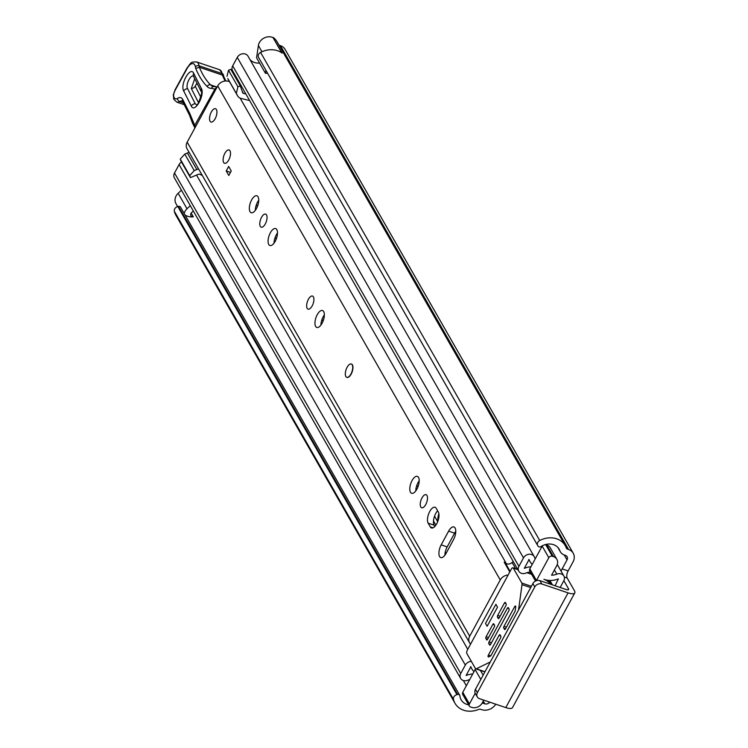 <?xml version="1.0" encoding="UTF-8"?>
<svg xmlns="http://www.w3.org/2000/svg" width="748" height="748" viewBox="0 0 748 748"><rect width="100%" height="100%" fill="white"/><g stroke="black" fill="none" stroke-linecap="round" stroke-linejoin="round"><path stroke-width="1.12" d="M537.616 545.376L258.686 57.643A4.058 3.394 -29.8 0 1 258.574 57.465A4.058 3.394 -29.8 0 1 258.649 54.277A4.058 3.394 -29.8 0 1 260.584 52.407L539.719 540.505A4.058 3.394 150.2 0 0 537.784 542.375A4.058 3.394 150.2 0 0 537.709 545.563A4.058 3.394 150.2 0 0 537.821 545.741L538.158 546.236A2.169 1.814 150.2 0 0 540.991 546.573L541.056 546.526A13.539 11.313 -29.8 0 1 559.149 549.191A13.539 11.313 -29.8 0 1 559.841 550.678A9.752 8.144 150.2 0 0 560.336 551.753A9.752 8.144 150.2 0 0 564.403 555.016L565.413 555.362A4.058 3.394 -29.8 0 1 567.115 556.718A4.058 3.394 -29.8 0 1 567.04 559.897L562.15 568.901L568.134 570.93L573.024 561.926A11.098 9.275 -29.8 0 0 573.22 553.221L285.082 49.368A11.098 9.275 150.2 0 0 280.444 45.665L279.434 45.319A2.712 2.263 -29.8 0 1 278.985 45.104M453.858 696.949A4.058 3.394 150.2 0 0 453.484 699.343L174.34 211.245A4.058 3.394 -29.8 0 1 174.723 208.842A4.058 3.394 -29.8 0 1 177.837 206.542L456.972 694.649A4.058 3.394 150.2 0 0 453.858 696.949M193.321 210.992L191.516 212.703A2.712 2.263 150.2 0 0 193.162 216.574L193.003 216.864M184.158 213.423A9.752 8.144 -29.8 0 1 184.971 211.404A9.752 8.144 -29.8 0 1 187 208.776L190.282 205.672M177.659 206.588L175.93 203.568A9.752 8.144 -29.8 0 1 176.107 195.92A9.752 8.144 -29.8 0 1 178.146 193.293L181.427 190.179M267.606 73.257L265.437 73.304L256.573 57.811L258.387 45.506A9.752 8.144 -29.8 0 1 259.397 42.533A9.752 8.144 -29.8 0 1 273.048 37.643L282.183 53.145A20.579 17.204 -29.8 0 0 260.584 52.407M563.87 580.672L568.489 588.751L567.9 589.845M561.178 571.313A5.414 2.394 108.7 0 1 562.15 568.901M468.678 704.84A13.539 11.313 -29.8 0 1 461.151 699.838A13.539 11.313 -29.8 0 1 459.927 695.958L459.917 695.892A2.169 1.814 150.2 0 0 457.654 694.499L456.972 694.649M457.654 694.499L178.52 206.392L177.837 206.542M568.134 570.93A5.414 2.394 -71.3 0 0 567.171 578.008L564.282 577.026M568.489 588.751A4.058 1.328 28.5 0 1 568.611 589.527A4.058 1.328 28.5 0 1 566.143 589.518L539.906 580.635L541.832 583.992L568.069 592.874A11.098 3.628 28.5 0 0 574.801 592.884A11.098 3.628 28.5 0 0 574.473 590.78L567.171 578.008M539.719 540.505A20.579 17.204 -29.8 0 1 565.264 545.694L277.125 41.851A20.579 17.204 150.2 0 0 273.179 37.4M191.17 213.096L193.311 216.836A13.539 11.313 -29.8 0 1 185.055 214.985M489.744 702.157A4.058 3.394 -29.8 0 1 484.816 703.812L483.797 703.466A9.752 8.144 150.2 0 0 482.142 703.083M495.756 704.195A11.098 9.275 -29.8 0 1 481.637 709.665L480.627 709.319A2.712 2.263 150.2 0 0 478.645 709.422A20.579 17.204 -29.8 0 1 455.036 703.335A20.579 17.204 -29.8 0 1 453.484 699.343M455.036 703.335L175.892 215.237A20.579 17.204 -29.8 0 1 174.34 211.245M565.264 545.694A20.579 17.204 -29.8 0 1 566.311 547.966A2.712 2.263 150.2 0 0 567.582 549.163L568.592 549.509A11.098 9.275 -29.8 0 1 573.22 553.221M574.801 592.884L512.511 707.599A11.098 3.628 -151.5 0 1 505.779 707.589L479.543 698.707A5.414 4.525 150.2 0 1 477.289 696.893L475.363 693.536A5.414 4.525 -29.8 0 1 475.466 689.291L477.383 692.648A5.414 4.525 150.2 0 0 477.289 696.893M541.832 583.992A5.414 4.525 150.2 0 0 534.783 586.928L477.383 692.648M534.783 586.928L532.866 583.571L475.466 689.291M532.866 583.571A5.414 4.525 -29.8 0 1 539.906 580.635M281.725 52.809L273.048 37.643M178.52 206.392A2.169 1.814 -29.8 0 1 180.577 207.168L459.721 695.275M265.437 73.304L265.886 70.247M346.763 377.329L346.988 377.413A7.041 3.104 -71.3 0 0 351.728 372.953A7.041 3.104 -71.3 0 0 352.43 364.893A7.041 3.104 -71.3 0 0 351.513 364.07L351.279 363.996A7.041 3.104 108.7 0 1 350.943 374.019A7.041 3.104 108.7 0 1 346.763 377.329A7.041 3.104 108.7 0 1 347.1 367.305A7.041 3.104 108.7 0 1 351.279 363.996M455.093 527.976A8.939 3.946 -71.3 0 0 453.933 526.938A8.939 3.946 -71.3 0 0 448.632 531.145L441.18 544.862A8.939 3.946 -71.3 0 0 440.75 557.587A8.939 3.946 -71.3 0 0 446.051 553.38L453.503 539.663A8.939 3.946 -71.3 0 0 455.093 527.976M455.775 531.351A8.939 3.946 -71.3 0 0 454.616 533.165L447.164 546.891A8.939 3.946 -71.3 0 0 444.892 555.203M420.759 506.957A6.91 3.048 -71.3 0 0 421.657 507.761A6.91 3.048 -71.3 0 0 426.295 503.395A6.91 3.048 -71.3 0 0 426.986 495.485A6.91 3.048 -71.3 0 0 426.089 494.68A6.91 3.048 -71.3 0 0 421.442 499.047A6.91 3.048 -71.3 0 0 420.759 506.957M410.465 492.249A8.939 3.946 -71.3 0 0 411.634 493.297A8.939 3.946 -71.3 0 0 417.636 487.64A8.939 3.946 -71.3 0 0 418.525 477.411A8.939 3.946 -71.3 0 0 417.365 476.364A8.939 3.946 -71.3 0 0 411.353 482.021A8.939 3.946 -71.3 0 0 410.465 492.249M307.166 308.335A6.91 3.048 -71.3 0 0 308.064 309.139A6.91 3.048 -71.3 0 0 312.711 304.773A6.91 3.048 -71.3 0 0 313.393 296.863A6.91 3.048 -71.3 0 0 312.496 296.058A6.91 3.048 -71.3 0 0 307.858 300.425A6.91 3.048 -71.3 0 0 307.166 308.335M315.628 326.409A8.939 3.946 -71.3 0 0 316.787 327.456A8.939 3.946 -71.3 0 0 322.79 321.799A8.939 3.946 -71.3 0 0 323.688 311.561A8.939 3.946 -71.3 0 0 322.519 310.523A8.939 3.946 -71.3 0 0 316.516 316.18A8.939 3.946 -71.3 0 0 315.628 326.409M268.756 244.456A8.939 3.946 -71.3 0 0 269.916 245.503A8.939 3.946 -71.3 0 0 275.928 239.846A8.939 3.946 -71.3 0 0 276.816 229.608A8.939 3.946 -71.3 0 0 275.657 228.57A8.939 3.946 -71.3 0 0 269.645 234.227A8.939 3.946 -71.3 0 0 268.756 244.456M260.295 226.382A6.91 3.048 -71.3 0 0 261.202 227.186A6.91 3.048 -71.3 0 0 265.839 222.82A6.91 3.048 -71.3 0 0 266.531 214.91A6.91 3.048 -71.3 0 0 265.634 214.106A6.91 3.048 -71.3 0 0 260.987 218.472A6.91 3.048 -71.3 0 0 260.295 226.382M250.01 211.675A8.939 3.946 -71.3 0 0 251.169 212.722A8.939 3.946 -71.3 0 0 257.181 207.065A8.939 3.946 -71.3 0 0 258.069 196.827A8.939 3.946 -71.3 0 0 256.91 195.789A8.939 3.946 -71.3 0 0 250.898 201.446A8.939 3.946 -71.3 0 0 250.01 211.675M223.633 162.475A7.041 3.104 -71.3 0 0 224.55 163.298A7.041 3.104 -71.3 0 0 229.281 158.847A7.041 3.104 -71.3 0 0 229.982 150.787A7.041 3.104 -71.3 0 0 229.066 149.965A7.041 3.104 -71.3 0 0 224.335 154.415A7.041 3.104 -71.3 0 0 223.633 162.475M210.066 121.213A7.041 3.104 -71.3 0 0 210.983 122.036A7.041 3.104 -71.3 0 0 215.714 117.586A7.041 3.104 -71.3 0 0 216.415 109.517A7.041 3.104 -71.3 0 0 215.499 108.703A7.041 3.104 -71.3 0 0 210.768 113.154A7.041 3.104 -71.3 0 0 210.066 121.213M436.206 508.313A8.939 3.946 -71.3 0 0 435.037 507.275A8.939 3.946 -71.3 0 0 429.034 512.932A8.939 3.946 -71.3 0 0 428.146 523.161L430.287 526.901A8.939 3.946 -71.3 0 0 431.446 527.948A8.939 3.946 -71.3 0 0 437.449 522.291A8.939 3.946 -71.3 0 0 438.347 512.062L436.206 508.313M470.595 644.112A8.396 7.013 -29.8 0 1 469.566 642.784L187.028 148.74A8.396 7.013 -29.8 0 1 187.187 142.157L217.715 85.927A8.396 7.013 -29.8 0 1 229.552 81.756M469.566 642.784A8.396 7.013 -29.8 0 1 469.716 636.193L500.244 579.962A8.396 7.013 -29.8 0 1 508.116 575.016M228.664 166.458L231.244 170.974L228.804 175.471L226.223 170.955L228.664 166.458M258.752 200.202A8.939 3.946 -71.3 0 0 255.311 210.338M277.499 232.983A8.939 3.946 -71.3 0 0 274.058 243.119M324.361 314.936A8.939 3.946 -71.3 0 0 320.929 325.071M419.207 480.777A8.939 3.946 -71.3 0 0 415.776 490.912M437.627 510.8A8.939 3.946 -71.3 0 0 434.13 525.19L434.85 526.452M506.274 563.749A8.396 7.013 -29.8 0 0 504.18 562.169L509.781 571.949M504.545 562.814L505.583 563.422A5.414 4.525 -29.8 0 0 512.109 562.515L513.259 561.533M230.478 172.395L226.223 170.955M194.134 77.128C191.993 72.145 185.055 84.365 187.598 88.666L195.219 103.757L196.546 104.776M198.529 102.757L191.329 88.507L194.723 78.69M216.733 87.731A2.712 2.403 128.6 0 0 214.685 89.48A24.375 10.753 -71.3 0 0 211.562 88.386A29.789 13.146 108.7 0 1 207.159 86.525A157.015 69.293 108.7 0 1 195.733 68.461L195.415 66.815A10.827 4.778 -71.3 0 0 186.981 68.713L174.92 90.695A4.871 2.151 -71.3 0 0 173.929 97.118L174.181 97.605A8.939 3.946 -71.3 0 0 177.585 98.371A13.539 5.975 108.7 0 1 182.746 99.521L189.702 113.303L194.732 125.365L214.685 89.48A2.712 0.926 -150.9 0 0 215.359 90.265M225.167 81.008A154.303 68.096 108.7 0 1 222.39 75.071L199.379 67.273L195.733 68.461M173.957 99.353A2.712 2.225 -26.8 0 1 173.817 99.119L173.293 94.79L174.92 90.695M189.562 115.257L189.702 113.303M194.957 127.833A2.712 2.225 -26.8 0 1 194.62 127.366L192.479 123.102L192.694 121.326M219.557 69.714L196.537 61.916A13.539 5.975 108.7 0 1 199.099 65.805L222.109 73.603A2.712 1.917 -10.8 0 1 223.39 74.884L219.557 69.714A13.539 5.975 -71.3 0 1 222.109 73.603L222.39 75.071L223.689 76.418M201.334 88.442C205.223 95.015 194.611 113.705 191.338 106.085L183.709 90.994C179.829 84.412 190.441 65.721 193.713 73.341L201.334 88.442A4.058 3.347 153.2 0 0 201.165 91.434L201.165 91.434C203.849 89.115 196.967 108.628 196.621 104.823L196.855 104.767M201.259 91.695L196.939 83.14L195.219 86.179L200.866 97.371M211.319 112.013A7.041 3.104 108.7 0 1 215.499 108.703A7.041 3.104 108.7 0 1 215.153 118.726A7.041 3.104 108.7 0 1 210.983 122.036A7.041 3.104 108.7 0 1 211.319 112.013M224.886 153.275A7.041 3.104 108.7 0 1 229.066 149.965A7.041 3.104 108.7 0 1 228.72 159.988A7.041 3.104 108.7 0 1 224.55 163.298A7.041 3.104 108.7 0 1 224.886 153.275M415.823 489.884A8.396 7.013 150.2 0 0 415.953 490.305L416.038 490.548M471.343 661.382A6.227 5.208 150.2 0 0 465.321 665.056L460.731 673.499A6.227 5.208 150.2 0 0 460.618 678.389A6.227 5.208 150.2 0 0 467.687 680.259A13.268 11.089 -29.8 0 1 469.679 679.614L462.778 692.311L469.426 703.924A2.712 2.263 150.2 0 0 470.501 706.954L471.651 707.346A8.125 6.788 150.2 0 0 482.226 702.942L483.75 700.128M480.805 679.455L475.139 669.554L474.017 671.62A17.195 14.371 -29.8 0 1 471.801 668.815A17.195 14.371 -29.8 0 1 470.866 666.749L466.098 675.509A19.224 16.073 -29.8 0 1 472.736 673.985L469.679 679.614M475.139 669.554A2.712 2.263 -29.8 0 1 475.709 668.824M560.168 587.498L563.749 580.906A6.227 5.208 -29.8 0 0 563.861 576.016A6.227 5.208 -29.8 0 0 556.802 574.146A13.268 11.089 150.2 0 1 551.566 575.221L556.718 565.731A8.125 6.788 150.2 0 0 556.867 559.354A8.125 6.788 150.2 0 0 553.483 556.643L552.333 556.25A2.712 2.263 150.2 0 0 548.808 557.718L542.169 546.105L535.269 558.803A13.268 11.089 -29.8 0 1 535.11 558.532A13.268 11.089 -29.8 0 1 534.493 557.223A6.227 5.208 150.2 0 0 534.203 556.606A6.227 5.208 150.2 0 0 528.92 554.268A6.227 5.208 150.2 0 0 523.497 557.905L518.916 566.348A6.227 5.208 150.2 0 0 518.803 571.229A6.227 5.208 150.2 0 0 526.022 573.043A11.239 9.397 -29.8 0 1 530.351 572.024M249.897 59.485A13.268 11.089 150.2 0 0 259.584 63.075M535.269 558.803L532.211 564.431A19.224 16.073 -29.8 0 1 529.939 561.486A19.224 16.073 -29.8 0 1 529.042 559.588L524.292 568.349A17.195 14.371 -29.8 0 1 530.93 566.797L529.808 568.873L536.447 580.485A2.712 2.263 150.2 0 0 536.344 580.691M535.503 581.046L529.752 570.995A2.712 2.263 -29.8 0 1 529.808 568.873M202.297 175.443L199.585 174.237A1.356 1.131 150.2 0 0 198.501 174.256L190.422 177.622L180.979 161.101L180.268 159.109L184.775 154.107L187.374 153.022A7.312 6.115 -29.8 0 1 189.179 152.489M249.608 100.522L241.239 98.493A7.312 6.115 150.2 0 1 237.63 95.894A7.312 6.115 150.2 0 1 237.256 95.061L227.803 78.549A7.312 6.115 -29.8 0 0 228.187 79.372L237.63 95.894M245.877 93.996L243.474 93.416L242.118 91.041M235.321 77.212L236.433 77.474M475.223 693.256L469.426 703.924M548.808 557.718L536.447 580.485M550.36 584.169A17.195 14.371 150.2 0 0 543.908 579.298L543.918 579.279A19.224 16.073 150.2 0 0 558.382 578.896L555.11 585.778M552.435 584.88L549.911 580.457M518.803 571.229L232.581 70.742A6.227 5.208 -29.8 0 1 232.693 65.852L237.275 57.409A6.227 5.208 -29.8 0 1 242.698 53.772A6.227 5.208 -29.8 0 1 247.971 56.109L534.203 556.606M460.618 678.389L174.396 177.893A6.227 5.208 -29.8 0 1 174.508 173.003L179.09 164.569A6.227 5.208 -29.8 0 1 181.502 162.017M227.009 76.315L228.495 70.284L237.939 86.805L240.258 85.833L242.735 92.78A1.356 1.131 150.2 0 0 243.474 93.416M237.939 86.805L236.462 92.836M228.495 70.284L230.814 69.321L240.258 85.833M198.622 169.011A7.312 6.115 150.2 0 0 196.818 169.544L194.228 170.619L189.712 175.63L190.422 177.622M184.775 154.107L194.228 170.619M189.712 175.63L180.268 159.109M532.211 564.431L530.93 566.797M545.423 544.563A2.712 2.263 -29.8 0 1 545.685 544.638L552.333 556.25M556.867 559.354L550.229 547.742A8.125 6.788 150.2 0 0 546.835 545.03L545.685 544.638M474.017 671.62L472.736 673.985M469.379 706.056L462.731 694.434A2.712 2.263 -29.8 0 1 462.778 692.311M485.517 623.43L487.135 626.272L497.523 607.152L495.896 604.309L485.517 623.43M505.555 628.75L503.731 628.133L504.881 629.554M504.47 629.423A1.356 0.598 108.7 0 0 504.648 629.573A1.356 0.598 108.7 0 0 505.452 628.937L514.923 611.49A1.356 0.598 108.7 0 0 515.25 610.508L515.737 606.965A1.356 0.598 108.7 0 0 515.475 606.02A1.356 0.598 108.7 0 0 514.671 606.656L503.974 626.356L506.405 627.179M490.305 661.952L476.317 668.796A2.712 1.197 108.7 0 1 475.793 668.862A2.712 1.197 108.7 0 1 475.438 668.544L466.892 653.593A2.712 1.197 108.7 0 1 467.369 650.049L511.342 569.078A2.712 1.197 108.7 0 1 512.941 567.797A2.712 1.197 108.7 0 1 513.296 568.115L521.852 583.066A2.712 1.197 108.7 0 1 522.01 584.637L518.56 609.91M488.397 655.052A1.356 0.598 108.7 0 0 488.332 656.978A1.356 0.598 108.7 0 0 488.594 656.95L490.557 655.996A1.356 0.598 108.7 0 0 491.09 655.388L500.571 637.941A1.356 0.598 108.7 0 0 500.805 636.165L500.066 634.874A1.356 0.598 108.7 0 0 499.898 634.715A1.356 0.598 108.7 0 0 499.094 635.351L488.397 655.052L490.753 655.856M499.281 617.773L497.457 617.156L498.607 618.587M498.196 618.446A1.356 0.598 108.7 0 0 498.374 618.605A1.356 0.598 108.7 0 0 499.178 617.97L505.9 605.6A1.356 0.598 108.7 0 0 506.134 603.832L505.396 602.542A1.356 0.598 108.7 0 0 505.227 602.383A1.356 0.598 108.7 0 0 504.423 603.019L497.7 615.389L500.132 616.212M487.677 639.147L485.863 638.53L487.004 639.961M486.593 639.821A1.356 0.598 108.7 0 0 486.77 639.979A1.356 0.598 108.7 0 0 487.574 639.334L494.297 626.964A1.356 0.598 108.7 0 0 494.531 625.197L493.802 623.907A1.356 0.598 108.7 0 0 493.624 623.748A1.356 0.598 108.7 0 0 492.82 624.384L486.097 636.754L488.528 637.577M490.632 644.309L488.809 643.691L489.959 645.122M489.547 644.982A1.356 0.598 108.7 0 0 489.725 645.141A1.356 0.598 108.7 0 0 490.529 644.505L508.846 610.761A1.356 0.598 108.7 0 0 509.089 608.994L508.35 607.703A1.356 0.598 108.7 0 0 508.173 607.544A1.356 0.598 108.7 0 0 507.368 608.18L489.052 641.915L491.483 642.747M503.731 628.133A1.356 0.598 108.7 0 1 503.974 626.356M497.457 617.156A1.356 0.598 108.7 0 1 497.7 615.389M485.863 638.53A1.356 0.598 108.7 0 1 486.097 636.754M488.809 643.691A1.356 0.598 108.7 0 1 489.052 641.915M446.07 553.342L445.284 551.94M438.87 513.567A12.183 5.376 -71.3 0 0 437.795 521.459M261.95 51.743L258.387 45.506M567.04 559.897L564.198 554.941M466.341 685.757L463.33 680.502M483.797 703.466L482.843 701.802M484.816 703.812L483.236 701.063M559.841 550.678L558.214 547.835M567.582 549.163L279.434 45.319M568.592 549.509L280.444 45.665M568.069 592.874L505.779 707.589M187 208.776L178.146 193.293M454.616 533.165L448.632 531.145M469.716 636.193L187.187 142.157M500.244 579.962L217.715 85.927M445.649 554.081L445.069 553.081L445.649 554.081M512.109 562.515L515.662 568.723M505.583 563.422L510.108 571.341M434.13 525.19L428.146 523.161M432.999 527.826L430.287 526.901M447.164 546.891L441.18 544.862M194.948 127.861A2.712 2.712 0 0 1 194.62 127.366A2.712 2.225 -26.8 0 1 194.732 125.365A2.712 0.926 -150.9 0 0 195.733 126.403M195.415 66.815A2.712 1.917 169.2 0 1 199.099 65.805L199.379 67.273A154.303 68.096 -71.3 0 0 210.553 84.879L216.35 86.862A27.078 11.949 108.7 0 1 217.042 87.161M214.554 86.581A2.712 2.403 89.8 0 0 211.562 88.386M207.159 86.525A2.712 2.375 135.1 0 1 210.553 84.879A27.078 11.949 -71.3 0 0 212.769 86.291L216.35 86.862M196.537 61.916C190.59 62.187 192.03 61.448 186.916 68.19A2.712 0.907 28.8 0 0 186.981 68.713M174.181 97.605A2.712 2.225 -26.8 0 0 174.06 99.606L173.817 99.119A2.712 2.225 -26.8 0 1 173.929 97.118M182.746 99.521A2.712 2.225 -26.8 0 0 182.634 101.522L182.278 101.045A10.827 4.778 -71.3 0 0 179.67 101.578A11.641 5.143 108.7 0 1 176.855 102.158L174.06 99.606M183.279 102.803L179.67 101.578A2.712 2.132 -122.6 0 1 177.585 98.371M187.598 88.666A4.058 3.347 153.2 0 0 183.709 90.994M193.713 73.341A4.058 3.347 153.2 0 0 193.545 76.343L201.165 91.434M195.219 103.757A4.058 3.347 153.2 0 0 191.338 106.085M195.219 86.179A4.058 3.347 -26.8 0 1 191.329 88.507M437.711 521.683L434.541 516.148M417.889 487.032L416.87 485.237M435.878 525.152L433.485 520.963M323.052 321.191L322.023 319.396M276.18 239.238L275.161 237.443M257.434 206.457L256.414 204.662M556.802 574.146L554.418 569.976M541.487 547.358L541.019 546.554M460.731 673.499L174.508 173.003M465.321 665.056L179.09 164.569M480.412 670.423L483.133 675.173M523.497 557.905L237.275 57.409M518.916 566.348L232.693 65.852M551.323 584.497L548.985 580.411M237.256 95.061L227.803 78.549M187.374 153.022L196.818 169.544M553.483 556.643L546.835 545.03M531.389 586.301L521.852 583.066M522.01 584.637L530.687 587.582M484.994 671.732L476.317 668.796M513.296 568.115L517.915 569.677M526.873 572.716L531.669 574.342M515.727 607.021L514.671 606.656M500.646 635.884L499.094 635.351M505.975 603.543L504.423 603.019M494.372 624.917L492.82 624.384M508.93 608.704L507.368 608.18M537.709 545.563L258.574 57.465M560.336 551.753L557.877 547.452M506.433 563.805L240.099 98.1M186.916 68.19L174.854 90.162M182.634 101.522L189.524 115.173M189.487 115.08L192.479 123.102M223.652 76.259L223.39 74.884M223.596 76.118L225.812 80.971M184.204 104.645L176.855 102.158M467.762 649.329L196.546 175.069M563.861 576.016L557.269 564.478M471.801 668.815L470.548 666.627M529.939 561.486L528.78 559.467M550.416 584.188L548.209 580.336M475.793 668.862L484.882 671.938M512.941 567.797L517.775 569.434M527.162 572.613L531.529 574.099"/></g></svg>
